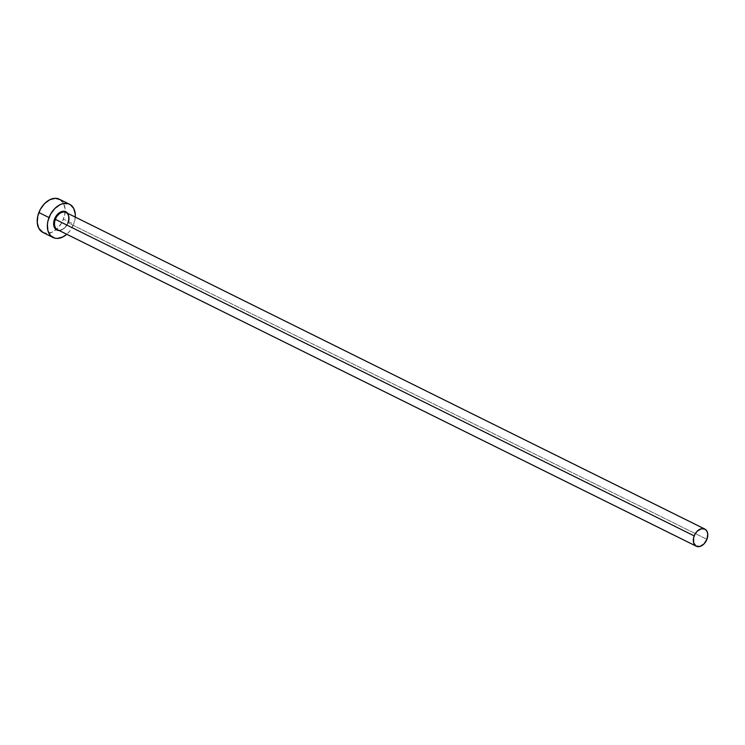 <?xml version="1.0" encoding="UTF-8"?>
<svg xmlns="http://www.w3.org/2000/svg" width="745" height="745" viewBox="0 0 745 745"><rect width="100%" height="100%" fill="white"/><g stroke="black" fill="none" stroke-linecap="round" stroke-linejoin="round"><path stroke-width="0.56" stroke-dasharray="3.73 2.79" d="M67.721 213.359A10.207 6.947 -63.6 0 1 68.102 222.718L64.927 227.672L62.049 229.777L59.069 230.531M67.935 222.69C64.992 228.594 61.509 230.913 57.477 229.674A9.583 6.528 116.4 0 0 68.102 222.802L706.912 539.343L68.102 222.802A9.583 6.528 116.4 0 0 65.988 212.502M42.949 232.477A18.551 12.628 116.4 0 0 56.154 229.637A18.551 12.628 116.4 0 0 63.502 219.188L73.643 224.217A18.551 12.628 -63.6 0 1 66.761 234.275L70.16 230.55L73.643 224.217L63.502 219.188A18.551 12.628 116.4 0 0 65.16 211.459A18.551 12.628 116.4 0 0 59.414 199.232M75.273 217.093A18.551 12.628 -63.6 0 1 73.643 224.217L75.273 217.093M67.301 212.837L68.987 217.149L68.102 222.718A10.207 6.947 -63.6 0 1 59.209 230.531M42.26 232.095L47.065 233.399L52.495 232.03L57.728 228.194L61.965 222.485L64.554 215.761L65.113 209.056L63.548 203.385L59.46 199.26M57.644 229.749A9.583 6.528 116.4 0 0 68.102 222.802"/><path stroke-width="1.12" d="M68.102 222.802A9.583 6.528 116.4 0 0 65.821 212.418A9.583 6.528 116.4 0 0 55.372 219.365L54.553 219.058A10.207 6.947 -63.6 0 1 67.721 213.359M67.935 222.69C69.499 217.67 68.857 214.271 65.988 212.502A9.583 6.528 116.4 0 0 55.372 219.365A9.583 6.528 116.4 0 0 57.477 229.674L696.296 546.206A9.583 6.528 -63.6 0 1 694.191 535.897L55.372 219.365L694.191 535.897A9.583 6.528 -63.6 0 1 704.807 529.034A9.583 6.528 -63.6 0 1 706.912 539.343A9.583 6.528 -63.6 0 1 696.296 546.206M69.564 204.26L59.414 199.232A18.551 12.628 116.4 0 0 38.87 212.53A18.551 12.628 116.4 0 0 42.949 232.477L53.091 237.506A18.551 12.628 -63.6 0 1 49.012 217.559L38.87 212.53L49.012 217.559A18.551 12.628 -63.6 0 1 69.564 204.26A18.551 12.628 -63.6 0 1 75.273 217.093M75.254 217.372L75.264 214.085L73.699 208.414L70.254 204.642L67.972 203.664L62.757 203.702L60.01 204.717L54.776 208.544L50.548 214.262L47.95 220.976L47.41 224.403L47.922 230.708L50.474 235.522L54.683 238.111L57.216 238.428L62.645 237.05L66.761 234.275A18.551 12.628 -63.6 0 1 53.091 237.506M57.644 229.749A9.583 6.528 116.4 0 1 55.372 219.365L54.553 219.058A10.207 6.947 -63.6 0 0 59.209 230.531L56.424 229.814L53.957 226.284L53.668 222.82L55.4 217.242L59.125 212.893L62.114 211.431L64.983 211.412L68.13 214.029M60.103 199.613L55.298 198.319L49.868 199.688L44.635 203.525L40.398 209.233L37.809 215.948L37.25 222.662L38.815 228.324L42.996 232.505M706.912 539.343L707.75 534.109L706.94 531.176L705.161 529.229L701.287 528.745L697.171 531.25L694.983 534.202L693.642 537.667L693.623 542.695L695.942 546.011L699.816 546.504L703.932 543.999L706.912 539.343M65.988 212.502L704.807 529.034"/></g></svg>
